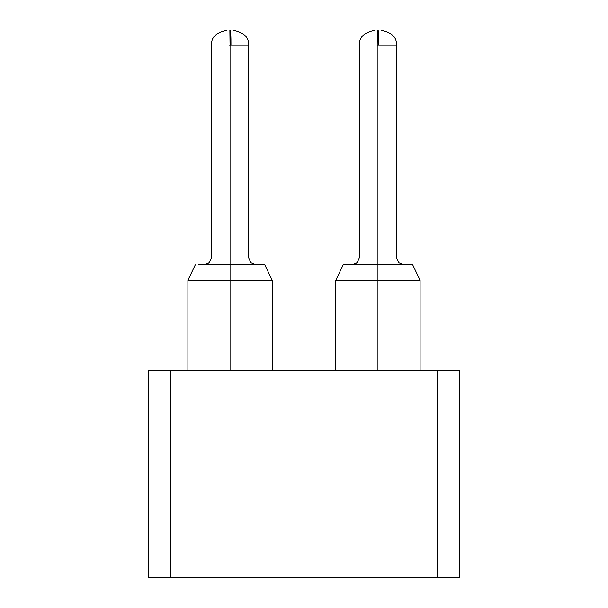 <?xml version="1.0" encoding="UTF-8"?>
<svg xmlns="http://www.w3.org/2000/svg" width="608" height="608" viewBox="0 0 608 608"><rect width="100%" height="100%" fill="white"/><g stroke="black" fill="none" stroke-linecap="round" stroke-linejoin="round"><path stroke-width="0.91" d="M459.283 577.6L148.717 577.6L437.106 577.6L437.106 370.553L459.283 370.553L459.283 577.6L459.283 370.553L170.894 370.553L437.106 370.553L437.106 577.6L459.283 577.6M148.717 370.553L170.894 370.553L170.894 577.6L170.894 370.553L148.717 370.553L148.717 577.6L148.717 370.553M377.948 370.553L377.948 280.334L335.798 280.334L420.098 280.334L377.948 280.334L377.948 370.553M230.052 370.553L230.052 280.334L187.902 280.334L272.202 280.334L230.052 280.334L230.052 370.553M377.948 264.807L343.193 264.807L412.703 264.807L377.948 264.807L377.948 280.334L335.798 280.334L377.948 280.334L377.948 257.412C354.107 257.412 354.107 257.412 377.948 257.412C401.782 257.412 401.782 257.412 377.948 257.412L377.948 264.807L346.21 264.807L353.248 264.716L357.291 262.641L359.457 257.412L357.291 262.641L352.062 264.807L357.291 262.641L359.457 257.412L357.291 262.641L352.062 264.807L357.291 262.641L359.457 257.412L357.291 262.641L352.062 264.807L357.291 262.641L359.457 257.412L357.291 262.641L352.062 264.807L357.291 262.641L359.457 257.412L357.291 262.641L352.062 264.807M377.948 280.334L420.098 280.334L377.948 280.334M230.052 264.807L264.807 264.807L230.052 264.807L230.052 280.334L187.902 280.334L230.052 280.334L230.052 257.412C206.218 257.412 206.218 257.412 230.052 257.412C253.893 257.412 253.893 257.412 230.052 257.412L230.052 264.807L198.322 264.807L205.299 264.723L209.403 262.641L211.569 257.412L209.403 262.641L204.189 264.807L209.403 262.641L211.569 257.412L209.403 262.641L204.189 264.807L209.403 262.641L211.569 257.412L209.403 262.641L204.189 264.807L209.403 262.641L211.569 257.412L209.403 262.641L204.189 264.807L209.403 262.641L211.569 257.412L209.403 262.641L204.189 264.807M230.052 265.301L230.052 277.719M230.052 280.334L272.202 280.334L230.052 280.334M377.948 257.412C354.107 257.412 354.107 257.412 377.948 257.412L377.948 45.19L377.028 45.19L377.948 45.19L377.948 257.412C401.782 257.412 401.782 257.412 377.948 257.412M377.766 30.4L377.948 45.19L378.86 45.19C378.906 36.123 378.602 31.198 377.948 30.4L378.13 30.4C378.579 31.297 378.822 36.229 378.86 45.19L396.431 45.19L377.948 45.19L377.948 30.59M230.052 257.412C206.218 257.412 206.218 257.412 230.052 257.412L230.052 45.19L229.14 45.19L230.052 45.19L230.052 257.412C253.893 257.412 253.893 257.412 230.052 257.412M229.87 30.4L230.052 45.19L230.972 45.19C231.017 36.123 230.706 31.198 230.052 30.4L230.234 30.4C230.683 31.297 230.926 36.229 230.972 45.19L248.543 45.19L230.052 45.19L230.052 30.59M335.798 370.553L335.798 280.334L343.193 264.807M420.098 370.553L420.098 280.334L412.703 264.807M187.902 370.553L187.902 280.334L195.297 264.807M272.202 370.553L272.202 280.334L264.807 264.807M396.431 257.412L398.597 262.641L403.826 264.807L398.597 262.641L396.431 257.412L398.597 262.641L403.811 264.807L398.597 262.641L396.431 257.412L398.597 262.641L403.811 264.807L398.597 262.641L396.431 257.412L398.597 262.641L403.811 264.807L398.597 262.641L396.431 257.412L398.597 262.641L403.811 264.807L398.597 262.641L396.431 257.412L396.431 45.19C397.001 37.59 392.076 32.657 381.642 30.4M248.543 257.412L250.709 262.641L255.938 264.807L250.709 262.641L248.543 257.412L250.709 262.641L255.922 264.807L250.709 262.641L248.543 257.412L250.709 262.641L255.922 264.807L250.709 262.641L248.543 257.412L250.709 262.641L255.922 264.807L250.709 262.641L248.543 257.412L250.709 262.641L255.922 264.807L250.709 262.641L248.543 257.412L248.543 45.19C249.113 37.59 244.18 32.657 233.753 30.4M359.457 257.412L359.457 45.19C358.887 37.59 363.82 32.657 374.247 30.4M211.569 257.412L211.569 45.19C210.999 37.59 215.924 32.657 226.358 30.4"/></g></svg>

